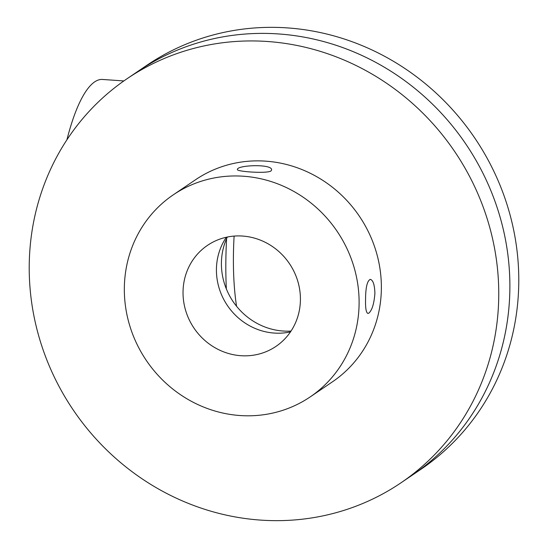 <?xml version="1.0" encoding="UTF-8"?>
<svg xmlns="http://www.w3.org/2000/svg" width="548" height="548" viewBox="0 0 548 548"><rect width="100%" height="100%" fill="white"/><g stroke="black" fill="none" stroke-linecap="round" stroke-linejoin="round"><path stroke-width="0.82" d="M127.033 78.741L138.165 71.192A244.093 230.372 55.9 0 1 383.758 66.883A244.093 230.372 55.9 0 1 509.866 289.529A244.093 230.372 55.9 0 1 412.062 475.301L420.967 469.259A244.093 230.372 55.9 0 0 474.712 137.952A244.093 230.372 55.9 0 0 147.063 65.157L138.165 71.192A244.093 230.372 55.9 0 1 465.807 143.994A244.093 230.372 55.9 0 1 412.062 475.301L400.937 482.843A244.093 230.372 55.9 0 1 73.288 410.048A244.093 230.372 55.9 0 1 127.033 78.741A244.093 230.372 55.9 0 1 372.626 74.425A244.093 230.372 55.9 0 1 498.735 297.071A244.093 230.372 55.9 0 1 400.937 482.843M291.029 331.061A65.089 61.431 55.9 0 1 221.413 262.869A65.089 61.431 55.9 0 1 227.304 237.044M300.414 299.948A61.02 57.595 55.9 0 1 275.959 346.391A61.02 57.595 55.9 0 1 194.047 328.19A61.02 57.595 55.9 0 1 207.487 245.367A61.02 57.595 55.9 0 1 268.883 244.285A61.02 57.595 55.9 0 1 300.414 299.948M226.345 237.25A61.02 57.595 -124.1 0 0 227.441 305.558A61.02 57.595 -124.1 0 0 290.488 331.876M368.838 313.148L367.941 313.442C366.146 312.723 365.352 308.12 365.557 299.646C365.612 287.508 367.194 280.74 370.304 279.357C373.085 280.138 374.613 284.789 374.907 293.303C374.106 303.633 372.085 310.243 368.838 313.148M270.938 170.997C266.746 173.791 236.304 171.572 237.421 169.538C236.435 165.126 272.753 163.571 271.589 170.01L270.938 170.997M359.098 304.017A122.046 115.19 55.9 0 1 310.195 396.903A122.046 115.19 55.9 0 1 146.371 360.509A122.046 115.19 55.9 0 1 173.243 194.855A122.046 115.19 55.9 0 1 296.043 192.697A122.046 115.19 55.9 0 1 359.098 304.017M173.243 194.855L195.506 179.765A122.046 115.19 55.9 0 1 318.306 177.607A122.046 115.19 55.9 0 1 381.36 288.933A122.046 115.19 55.9 0 1 332.458 381.819L310.195 396.903M236.565 306.27A114.724 30.483 -86 0 1 233.434 254.717A114.724 30.483 -86 0 1 234.112 236.085M226.345 288.899A142.384 37.833 -86 0 1 226.605 238.592M66.925 139.788A142.384 37.833 -86 0 1 94.619 81.912A142.384 37.833 -86 0 1 102.524 79.46L123.848 80.94"/></g></svg>
